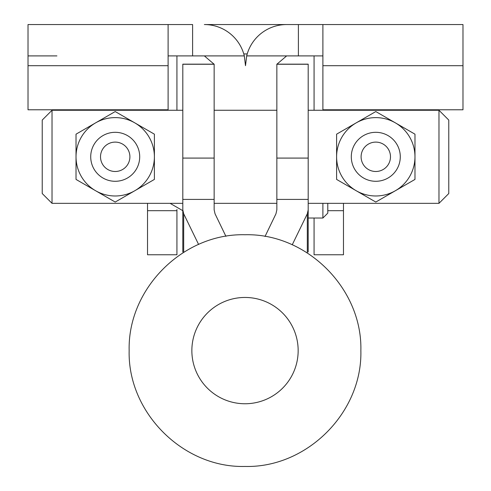 <?xml version="1.0" encoding="UTF-8"?>
<svg xmlns="http://www.w3.org/2000/svg" width="491" height="491" viewBox="0 0 491 491"><rect width="100%" height="100%" fill="white"/><g stroke="black" fill="none" stroke-linecap="round" stroke-linejoin="round"><path stroke-width="0.74" d="M182.805 252L182.805 209.853L183.689 213.8L198.591 244.45M182.805 199.407L182.805 64.161L214.15 64.161L214.15 199.407L182.805 199.407L182.805 209.853M170.076 203.335L182.805 210.682L182.805 222.92M225.909 236.331L215.04 213.8L214.15 209.853L214.15 199.407M276.85 199.407L276.85 64.161L308.195 64.161L308.195 199.407L276.85 199.407L276.85 209.853L275.96 213.8L265.017 236.484M308.195 199.407L308.195 252M292.231 244.806L307.311 213.8L308.195 209.853M308.195 239.246L308.195 203.826M322.894 55.9L286.646 55.9L276.967 64.161M286.646 55.9L246.685 55.9L245.5 65.696L244.315 55.9L204.354 55.9L214.033 64.161M28.018 55.9L56.919 55.9M204.354 55.9L168.106 55.9M246.685 55.9A41.146 41.146 0 0 1 286.646 24.55L462.982 24.55L462.982 109.781L322.894 109.781L322.894 24.55M244.315 55.9A41.146 41.146 0 0 0 204.354 24.55L298.399 24.55L298.399 55.9M168.106 24.55L168.106 109.781L28.018 109.781L28.018 24.55L192.601 24.55L192.601 55.9M134.798 190.735A39.188 39.188 0 0 0 115.207 117.613A39.188 39.188 0 0 0 95.616 190.735A39.188 39.188 0 0 0 134.798 190.735L115.207 202.047L76.025 179.424L76.025 134.178L115.207 111.555L154.395 134.178L154.395 179.424L134.798 190.735M356.202 190.735A39.188 39.188 0 0 0 409.727 137.21A39.188 39.188 0 0 0 336.605 156.801A39.188 39.188 0 0 0 356.202 190.735L336.605 179.424L336.605 134.178L375.793 111.555L414.975 134.178L414.975 179.424L375.793 202.047L356.202 190.735M115.207 132.312A24.489 24.489 0 0 0 90.718 156.801A24.489 24.489 0 0 0 115.207 181.289A24.489 24.489 0 0 0 139.702 156.801A24.489 24.489 0 0 0 115.207 132.312M115.207 142.108A14.693 14.693 0 0 0 100.514 156.801A14.693 14.693 0 0 0 115.207 171.494A14.693 14.693 0 0 0 129.9 156.801A14.693 14.693 0 0 0 115.207 142.108M375.793 132.312A24.489 24.489 0 0 0 351.298 156.801A24.489 24.489 0 0 0 375.793 181.289A24.489 24.489 0 0 0 400.282 156.801A24.489 24.489 0 0 0 375.793 132.312M375.793 142.108A14.693 14.693 0 0 0 361.1 156.801A14.693 14.693 0 0 0 375.793 171.494A14.693 14.693 0 0 0 390.486 156.801A14.693 14.693 0 0 0 375.793 142.108M438.979 203.335L448.774 193.54L448.774 120.068L438.979 110.266L438.979 203.335L308.195 203.335M182.805 203.335L52.021 203.335L52.021 110.266L182.805 110.266M52.021 203.335L42.226 193.54L42.226 120.068L52.021 110.266M322.894 203.335L322.894 218.029L308.195 218.029M327.792 203.335L327.792 213.131L322.894 218.029M245.009 403.755A53.151 53.151 -0 0 1 191.858 350.605A53.151 53.151 -0 0 1 245.009 297.454A53.151 53.151 -0 0 1 298.16 350.605A53.151 53.151 -0 0 1 245.009 403.755M327.792 210.682L343.467 210.682L343.467 254.768L314.074 254.768L314.074 218.029M147.533 109.781L147.533 110.266M147.533 203.335L147.533 210.682L176.926 210.682L176.926 209.454M176.926 110.266L176.926 55.9M247.212 53.936L243.788 53.936M314.074 110.266L314.074 55.9M343.467 210.682L343.467 203.335M343.467 110.266L343.467 109.781M176.926 210.682L176.926 254.768L147.533 254.768L147.533 210.682M214.15 158.084L182.805 158.084M183.689 213.8L183.689 252.306M276.85 158.084L308.195 158.084M307.311 213.8L307.311 252.92M462.982 65.696L322.894 65.696M168.106 65.696L28.018 65.696M214.15 64.26L182.805 64.26M308.195 64.26L276.85 64.26M438.979 110.266L308.195 110.266M276.85 110.266L214.15 110.266M276.85 203.335L214.15 203.335M129.158 350.599C127.562 412.508 183.1 468.046 245.009 466.45C306.918 468.046 362.456 412.508 360.86 350.599C362.456 288.69 306.918 233.151 245.009 234.747C183.1 233.151 127.562 288.69 129.158 350.599"/></g></svg>
